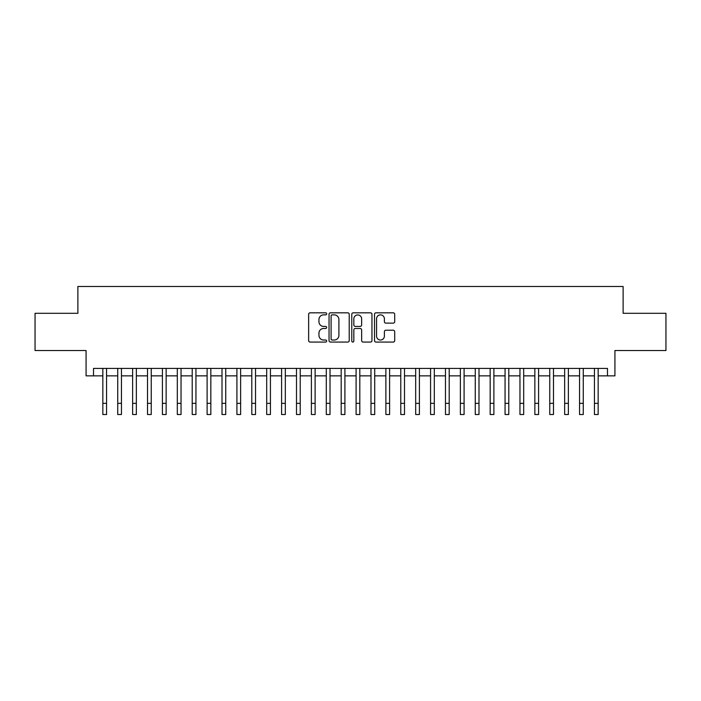 <?xml version="1.0" encoding="UTF-8"?>
<svg xmlns="http://www.w3.org/2000/svg" width="701" height="701" viewBox="0 0 701 701"><rect width="100%" height="100%" fill="white"/><g stroke="black" fill="none" stroke-linecap="round" stroke-linejoin="round"><path stroke-width="1.05" d="M326.666 313.846A1.025 1.025 0 0 0 325.641 312.821L310.105 312.821A1.463 1.463 0 0 0 308.642 314.285L308.642 340.607A1.463 1.463 0 0 0 310.105 342.07L325.641 342.07A1.025 1.025 0 0 0 326.666 341.045A1.025 1.025 0 0 0 325.641 340.02L323.634 340.02A4.679 4.679 0 0 1 318.955 335.341L318.955 333.15A4.679 4.679 0 0 1 323.634 328.471L325.641 328.471A1.025 1.025 0 0 0 326.666 327.446A1.025 1.025 0 0 0 325.641 326.421L323.634 326.421A4.679 4.679 0 0 1 318.955 321.741L318.955 319.551A4.679 4.679 0 0 1 323.634 314.872L325.641 314.872A1.025 1.025 0 0 0 326.666 313.846M393.235 323.135A1.463 1.463 0 0 0 394.698 321.671L394.698 314.285A1.463 1.463 0 0 0 393.235 312.821L375.981 312.821A1.463 1.463 0 0 0 374.518 314.285L374.518 340.607A1.463 1.463 0 0 0 375.981 342.07L393.235 342.07A1.463 1.463 0 0 0 394.698 340.607L394.698 331.687A1.463 1.463 0 0 0 393.235 330.224L385.848 330.224A1.463 1.463 0 0 0 384.385 331.687L384.385 336.112A3.908 3.908 0 0 1 380.477 340.02A3.908 3.908 0 0 1 376.568 336.112L376.568 318.78A3.908 3.908 0 0 1 380.477 314.872A3.908 3.908 0 0 1 384.385 318.78L384.385 321.671A1.463 1.463 0 0 0 385.848 323.135L393.235 323.135M93.522 375.859L93.522 368.411L607.478 368.411L607.478 375.859L614.926 375.859L614.926 350.535L665.95 350.535L665.95 313.294L623.119 313.294L623.119 286.481L77.881 286.481L77.881 313.294L35.05 313.294L35.05 350.535L86.074 350.535L86.074 375.859L102.837 375.859M349.221 314.285A1.463 1.463 0 0 0 347.757 312.821L330.504 312.821A1.463 1.463 0 0 0 329.041 314.285L329.041 340.607A1.463 1.463 0 0 0 330.504 342.07L347.757 342.07A1.463 1.463 0 0 0 349.221 340.607L349.221 314.285M353.243 312.821L370.496 312.821A1.463 1.463 0 0 1 371.959 314.285L371.959 340.607A1.463 1.463 0 0 1 370.496 342.07L363.109 342.07A1.463 1.463 0 0 1 361.646 340.607L361.646 329.934A1.463 1.463 0 0 0 360.191 328.471L355.293 328.471A1.463 1.463 0 0 0 353.83 329.934L353.83 341.045A1.025 1.025 0 0 1 352.805 342.07A1.025 1.025 0 0 1 351.779 341.045L351.779 314.285A1.463 1.463 0 0 1 353.243 312.821M106.561 375.859L117.733 375.859M121.457 375.859L132.629 375.859M136.353 375.859L147.525 375.859M151.25 375.859L162.422 375.859M166.146 375.859L177.318 375.859M181.042 375.859L192.214 375.859M195.938 375.859L207.11 375.859M210.835 375.859L222.007 375.859M225.74 375.859L236.912 375.859M240.636 375.859L251.808 375.859M255.532 375.859L266.704 375.859M270.428 375.859L281.6 375.859M285.325 375.859L296.497 375.859M300.221 375.859L311.393 375.859M315.117 375.859L326.289 375.859M330.013 375.859L341.185 375.859M344.91 375.859L356.09 375.859M359.815 375.859L370.987 375.859M374.711 375.859L385.883 375.859M389.607 375.859L400.779 375.859M404.503 375.859L415.675 375.859M419.4 375.859L430.572 375.859M434.296 375.859L445.468 375.859M449.192 375.859L460.364 375.859M464.088 375.859L475.26 375.859M478.993 375.859L490.165 375.859M493.89 375.859L505.062 375.859M508.786 375.859L519.958 375.859M523.682 375.859L534.854 375.859M538.578 375.859L549.75 375.859M553.475 375.859L564.647 375.859M568.371 375.859L579.543 375.859M583.267 375.859L594.439 375.859M598.163 375.859L607.478 375.859M332.116 314.872A1.025 1.025 0 0 0 331.091 315.897L331.091 338.995A1.025 1.025 0 0 0 332.116 340.02L334.228 340.02A4.679 4.679 0 0 0 338.907 335.341L338.907 319.551A4.679 4.679 0 0 0 334.228 314.872L332.116 314.872M361.646 318.859A3.908 3.908 0 0 0 357.738 314.942A3.908 3.908 0 0 0 353.83 318.859L353.83 324.957A1.463 1.463 0 0 0 355.293 326.421L360.191 326.421A1.463 1.463 0 0 0 361.646 324.957L361.646 318.859M102.837 403.347L106.561 403.347L106.561 414.519L102.837 414.519L102.837 368.411M106.561 403.347L106.561 368.411M117.733 403.347L121.457 403.347L121.457 414.519L117.733 414.519L117.733 368.411M121.457 403.347L121.457 368.411M132.629 403.347L136.353 403.347L136.353 414.519L132.629 414.519L132.629 368.411M136.353 403.347L136.353 368.411M147.525 403.347L151.25 403.347L151.25 414.519L147.525 414.519L147.525 368.411M151.25 403.347L151.25 368.411M162.422 403.347L166.146 403.347L166.146 414.519L162.422 414.519L162.422 368.411M166.146 403.347L166.146 368.411M177.318 403.347L181.042 403.347L181.042 414.519L177.318 414.519L177.318 368.411M181.042 403.347L181.042 368.411M192.214 403.347L195.938 403.347L195.938 414.519L192.214 414.519L192.214 368.411M195.938 403.347L195.938 368.411M207.11 403.347L210.835 403.347L210.835 414.519L207.11 414.519L207.11 368.411M210.835 403.347L210.835 368.411M222.007 403.347L225.74 403.347L225.74 414.519L222.007 414.519L222.007 368.411M225.74 403.347L225.74 368.411M236.912 403.347L240.636 403.347L240.636 414.519L236.912 414.519L236.912 368.411M240.636 403.347L240.636 368.411M251.808 403.347L255.532 403.347L255.532 414.519L251.808 414.519L251.808 368.411M255.532 403.347L255.532 368.411M266.704 403.347L270.428 403.347L270.428 414.519L266.704 414.519L266.704 368.411M270.428 403.347L270.428 368.411M281.6 403.347L285.325 403.347L285.325 414.519L281.6 414.519L281.6 368.411M285.325 403.347L285.325 368.411M296.497 403.347L300.221 403.347L300.221 414.519L296.497 414.519L296.497 368.411M300.221 403.347L300.221 368.411M311.393 403.347L315.117 403.347L315.117 414.519L311.393 414.519L311.393 368.411M315.117 403.347L315.117 368.411M326.289 403.347L330.013 403.347L330.013 414.519L326.289 414.519L326.289 368.411M330.013 403.347L330.013 368.411M341.185 403.347L344.91 403.347L344.91 414.519L341.185 414.519L341.185 368.411M344.91 403.347L344.91 368.411M356.09 403.347L359.815 403.347L359.815 414.519L356.09 414.519L356.09 368.411M359.815 403.347L359.815 368.411M370.987 403.347L374.711 403.347L374.711 414.519L370.987 414.519L370.987 368.411M374.711 403.347L374.711 368.411M385.883 403.347L389.607 403.347L389.607 414.519L385.883 414.519L385.883 368.411M389.607 403.347L389.607 368.411M400.779 403.347L404.503 403.347L404.503 414.519L400.779 414.519L400.779 368.411M404.503 403.347L404.503 368.411M415.675 403.347L419.4 403.347L419.4 414.519L415.675 414.519L415.675 368.411M419.4 403.347L419.4 368.411M430.572 403.347L434.296 403.347L434.296 414.519L430.572 414.519L430.572 368.411M434.296 403.347L434.296 368.411M445.468 403.347L449.192 403.347L449.192 414.519L445.468 414.519L445.468 368.411M449.192 403.347L449.192 368.411M460.364 403.347L464.088 403.347L464.088 414.519L460.364 414.519L460.364 368.411M464.088 403.347L464.088 368.411M475.26 403.347L478.993 403.347L478.993 414.519L475.26 414.519L475.26 368.411M478.993 403.347L478.993 368.411M490.165 403.347L493.89 403.347L493.89 414.519L490.165 414.519L490.165 368.411M493.89 403.347L493.89 368.411M505.062 403.347L508.786 403.347L508.786 414.519L505.062 414.519L505.062 368.411M508.786 403.347L508.786 368.411M519.958 403.347L523.682 403.347L523.682 414.519L519.958 414.519L519.958 368.411M523.682 403.347L523.682 368.411M534.854 403.347L538.578 403.347L538.578 414.519L534.854 414.519L534.854 368.411M538.578 403.347L538.578 368.411M549.75 403.347L553.475 403.347L553.475 414.519L549.75 414.519L549.75 368.411M553.475 403.347L553.475 368.411M564.647 403.347L568.371 403.347L568.371 414.519L564.647 414.519L564.647 368.411M568.371 403.347L568.371 368.411M579.543 403.347L583.267 403.347L583.267 414.519L579.543 414.519L579.543 368.411M583.267 403.347L583.267 368.411M594.439 403.347L598.163 403.347L598.163 414.519L594.439 414.519L594.439 368.411M598.163 403.347L598.163 368.411"/></g></svg>
